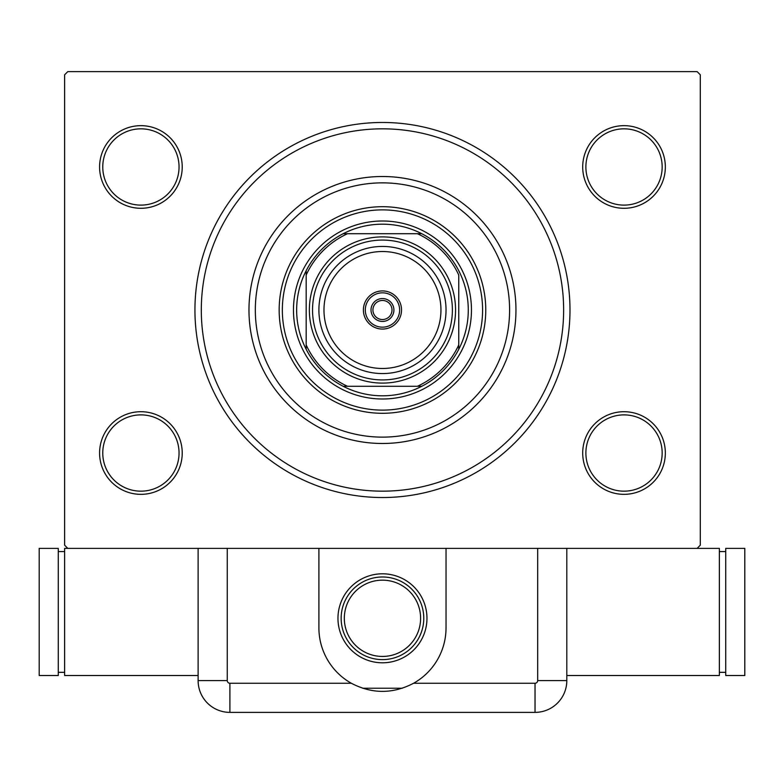 <?xml version="1.0" encoding="UTF-8"?>
<svg xmlns="http://www.w3.org/2000/svg" width="784" height="784" viewBox="0 0 784 784"><rect width="100%" height="100%" fill="white"/><g stroke="black" fill="none" stroke-linecap="round" stroke-linejoin="round"><path stroke-width="1.18" d="M569.988 309.994A187.523 187.523 0 0 1 382.465 497.526A187.523 187.523 0 0 1 194.942 309.994A187.523 187.523 0 0 1 382.465 122.471A187.523 187.523 0 0 1 569.988 309.994M182.231 166.972A41.317 41.317 0 0 1 140.904 208.289A41.317 41.317 0 0 1 99.588 166.972A41.317 41.317 0 0 1 140.904 125.656A41.317 41.317 0 0 1 182.231 166.972M102.763 166.972A38.142 38.142 0 0 0 140.904 205.114A38.142 38.142 0 0 0 179.046 166.972A38.142 38.142 0 0 0 140.904 128.831A38.142 38.142 0 0 0 102.763 166.972M665.342 166.972A41.317 41.317 0 0 1 624.025 208.289A41.317 41.317 0 0 1 582.698 166.972A41.317 41.317 0 0 1 624.025 125.656A41.317 41.317 0 0 1 665.342 166.972M585.883 166.972A38.142 38.142 0 0 0 624.025 205.114A38.142 38.142 0 0 0 662.166 166.972A38.142 38.142 0 0 0 624.025 128.831A38.142 38.142 0 0 0 585.883 166.972M665.342 453.025A41.317 41.317 0 0 1 624.025 494.341A41.317 41.317 0 0 1 582.698 453.025A41.317 41.317 0 0 1 624.025 411.708A41.317 41.317 0 0 1 665.342 453.025M585.883 453.025A38.142 38.142 0 0 0 624.025 491.166A38.142 38.142 0 0 0 662.166 453.025A38.142 38.142 0 0 0 624.025 414.883A38.142 38.142 0 0 0 585.883 453.025M182.231 453.025A41.317 41.317 0 0 1 140.904 494.341A41.317 41.317 0 0 1 99.588 453.025A41.317 41.317 0 0 1 140.904 411.708A41.317 41.317 0 0 1 182.231 453.025M102.763 453.025A38.142 38.142 0 0 0 140.904 491.166A38.142 38.142 0 0 0 179.046 453.025A38.142 38.142 0 0 0 140.904 414.883A38.142 38.142 0 0 0 102.763 453.025M566.812 675.514L719.369 675.514L719.369 548.379L227.252 548.379L227.252 680.6A2.656 2.656 0 0 0 229.898 683.246L351.32 683.246C372.106 694.085 392.872 694.085 413.609 683.246A63.563 63.563 0 0 0 446.037 627.837L446.037 548.379M227.252 548.379L67.806 548.379L64.631 545.194L64.631 74.794L67.806 71.618L697.123 71.618L700.298 74.794L700.298 545.194L697.123 548.379M255.329 309.994A127.135 127.135 0 0 0 382.465 437.129A127.135 127.135 0 0 0 509.6 309.994A127.135 127.135 0 0 0 382.465 182.858A127.135 127.135 0 0 0 255.329 309.994M515.96 309.994A133.496 133.496 0 0 1 382.465 443.489A133.496 133.496 0 0 1 248.969 309.994A133.496 133.496 0 0 1 382.465 176.508A133.496 133.496 0 0 1 515.96 309.994M282.348 309.994A100.117 100.117 0 0 1 382.465 209.877A100.117 100.117 0 0 1 482.581 309.994A100.117 100.117 0 0 1 382.465 410.12A100.117 100.117 0 0 1 282.348 309.994M485.766 309.994A103.302 103.302 0 0 0 382.465 206.702A103.302 103.302 0 0 0 279.163 309.994A103.302 103.302 0 0 0 382.465 413.295A103.302 103.302 0 0 0 485.766 309.994M563.637 309.994A181.163 181.163 0 0 1 382.465 491.166A181.163 181.163 0 0 1 201.302 309.994A181.163 181.163 0 0 1 382.465 128.831A181.163 181.163 0 0 1 563.637 309.994M382.465 224.185A85.819 85.819 0 0 0 343.147 233.72L347.508 233.72L343.147 233.72A85.819 85.819 0 0 0 306.181 349.311L306.181 344.95L306.181 349.311A85.819 85.819 0 0 0 421.782 386.277L417.421 386.277L421.782 386.277A85.819 85.819 0 0 0 458.748 349.311L458.748 275.037A83.908 83.908 0 0 0 417.421 233.72L347.508 233.72A83.908 83.908 0 0 0 306.181 275.037L306.181 344.95A83.908 83.908 0 0 0 347.508 386.277L417.421 386.277A83.908 83.908 0 0 0 458.748 344.95L458.748 349.311A85.819 85.819 0 0 0 421.782 233.72L417.421 233.72L421.782 233.72A85.819 85.819 0 0 0 382.465 224.185M382.465 398.997A88.994 88.994 0 0 1 293.471 309.994A88.994 88.994 0 0 1 382.465 221A88.994 88.994 0 0 1 471.458 309.994A88.994 88.994 0 0 1 382.465 398.997M343.147 386.277L347.508 386.277L343.147 386.277M306.181 270.686L306.181 275.037L306.181 270.686M382.465 292.834A17.16 17.16 0 0 0 365.305 309.994A17.16 17.16 0 0 0 382.465 327.163A17.16 17.16 0 0 0 399.624 309.994A17.16 17.16 0 0 0 382.465 292.834M382.465 329.064A19.071 19.071 0 0 1 363.394 309.994A19.071 19.071 0 0 1 382.465 290.923A19.071 19.071 0 0 1 401.535 309.994A19.071 19.071 0 0 1 382.465 329.064M382.465 298.557A11.446 11.446 0 0 1 393.911 309.994A11.446 11.446 0 0 1 382.465 321.44A11.446 11.446 0 0 1 371.018 309.994A11.446 11.446 0 0 1 382.465 298.557M382.465 319.529A9.535 9.535 0 0 0 392 309.994A9.535 9.535 0 0 0 382.465 300.458A9.535 9.535 0 0 0 372.929 309.994A9.535 9.535 0 0 0 382.465 319.529M402.319 688.225L362.61 688.225M344.323 618.302A38.142 38.142 0 0 0 382.465 656.443A38.142 38.142 0 0 0 420.606 618.302A38.142 38.142 0 0 0 382.465 580.16A38.142 38.142 0 0 0 344.323 618.302M426.966 618.302A44.502 44.502 0 0 1 382.465 662.794A44.502 44.502 0 0 1 337.963 618.302A44.502 44.502 0 0 1 382.465 573.8A44.502 44.502 0 0 1 426.966 618.302M341.148 618.302A41.317 41.317 0 0 0 382.465 659.618A41.317 41.317 0 0 0 423.781 618.302A41.317 41.317 0 0 0 382.465 576.985A41.317 41.317 0 0 0 341.148 618.302M318.902 548.379L318.902 627.837A63.563 63.563 0 0 0 351.32 683.246M566.812 680.6A31.781 31.781 0 0 1 535.031 712.382L229.898 712.382A31.781 31.781 0 0 1 198.117 680.6L198.117 548.379L198.117 680.6A31.781 31.781 0 0 0 229.898 712.382L535.031 712.382A31.781 31.781 0 0 0 566.812 680.6L566.812 548.379L566.812 680.6L537.677 680.6L537.677 548.379M725.729 672.329L719.369 672.329M725.729 551.554L719.369 551.554M725.729 548.379L725.729 675.514L744.8 675.514L744.8 548.379L725.729 548.379M67.806 548.379L64.631 548.379L64.631 675.514L198.117 675.514M58.271 551.554L64.631 551.554M58.271 672.329L64.631 672.329M58.271 675.514L58.271 548.379L39.2 548.379L39.2 675.514L58.271 675.514M323.978 309.994A58.486 58.486 0 0 0 382.465 368.48A58.486 58.486 0 0 0 440.951 309.994A58.486 58.486 0 0 0 382.465 251.517A58.486 58.486 0 0 0 323.978 309.994M446.037 309.994A63.563 63.563 0 0 1 382.465 373.566A63.563 63.563 0 0 1 318.902 309.994A63.563 63.563 0 0 1 382.465 246.431A63.563 63.563 0 0 1 446.037 309.994M312.542 309.994A69.923 69.923 0 0 0 382.465 379.926A69.923 69.923 0 0 0 452.388 309.994A69.923 69.923 0 0 0 382.465 240.071A69.923 69.923 0 0 0 312.542 309.994M455.563 309.994A73.098 73.098 0 0 1 382.465 383.102A73.098 73.098 0 0 1 309.366 309.994A73.098 73.098 0 0 1 382.465 236.895A73.098 73.098 0 0 1 455.563 309.994M413.609 683.246L535.031 683.246A2.656 2.656 0 0 0 537.677 680.6M535.031 712.382L535.031 683.246M229.898 712.382L229.898 683.246M198.117 680.6L227.252 680.6"/></g></svg>
